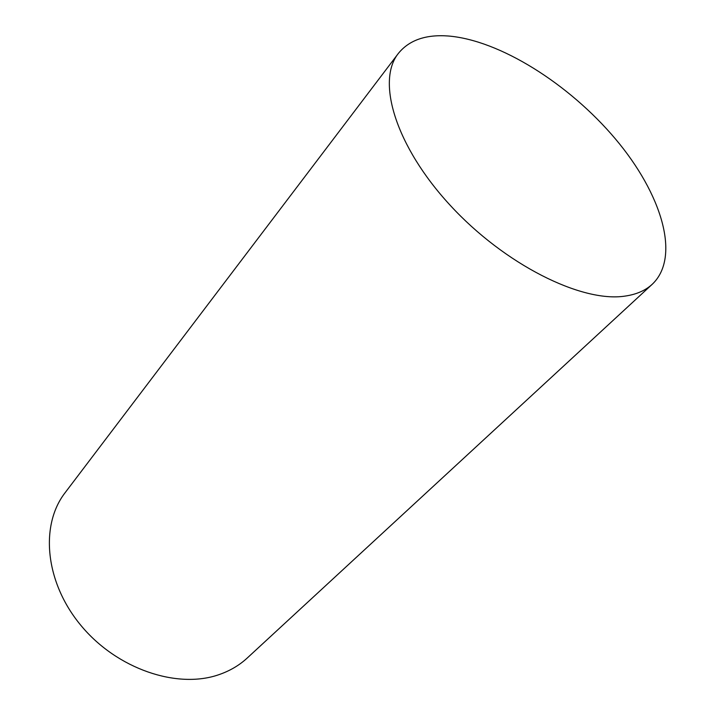 <?xml version="1.0" encoding="UTF-8"?>
<svg xmlns="http://www.w3.org/2000/svg" width="715" height="715" viewBox="0 0 715 715"><rect width="100%" height="100%" fill="white"/><g stroke="black" fill="none" stroke-linecap="round" stroke-linejoin="round"><path stroke-width="1.07" d="M398.291 53.509L65.11 492.707C39.826 525.266 44.947 582.403 81.117 625.661C117.081 669.052 177.24 689.323 218.951 674.656C229.855 670.902 239.275 665.361 247.202 658.05L652.321 284.195C681.02 256.891 661.688 193.702 615.409 138.916C569.14 83.986 499.606 40.049 448.028 35.982C425.622 34.365 409.043 40.21 398.291 53.509C376.153 81.242 395.681 146.307 450.209 205.312C504.504 264.407 581.536 302.838 624.973 296.108C636.377 294.482 645.493 290.505 652.321 284.195"/></g></svg>
